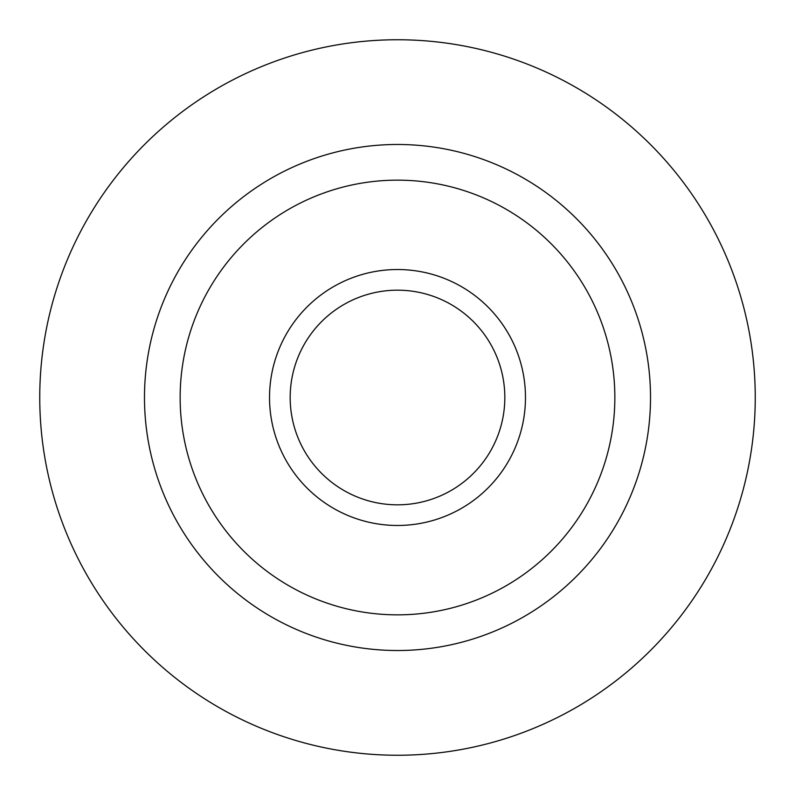 <?xml version="1.0" encoding="UTF-8"?>
<svg xmlns="http://www.w3.org/2000/svg" width="795" height="795" viewBox="0 0 795 795"><rect width="100%" height="100%" fill="white"/><g stroke="black" fill="none" stroke-linecap="round" stroke-linejoin="round"><path stroke-width="1.19" d="M397.5 525.475A127.975 127.975 0 0 0 525.475 397.5A127.975 127.975 0 0 0 397.5 269.525A127.975 127.975 0 0 0 269.525 397.5A127.975 127.975 0 0 0 397.5 525.475M397.5 290.175A107.325 107.325 0 0 0 290.175 397.5A107.325 107.325 0 0 0 397.5 504.825A107.325 107.325 0 0 0 504.825 397.5A107.325 107.325 0 0 0 397.5 290.175M397.5 755.25A357.75 357.75 0 0 0 755.25 397.5A357.75 357.75 0 0 0 397.5 39.75A357.75 357.75 0 0 0 39.75 397.5A357.75 357.75 0 0 0 397.5 755.25M397.5 614.853A217.353 217.353 0 0 0 614.853 397.5A217.353 217.353 0 0 0 397.5 180.147A217.353 217.353 0 0 0 180.147 397.5A217.353 217.353 0 0 0 397.5 614.853M650.519 397.5A253.019 253.019 0 0 0 397.5 144.481A253.019 253.019 0 0 0 144.481 397.5A253.019 253.019 0 0 0 397.5 650.519A253.019 253.019 0 0 0 650.519 397.5"/></g></svg>
